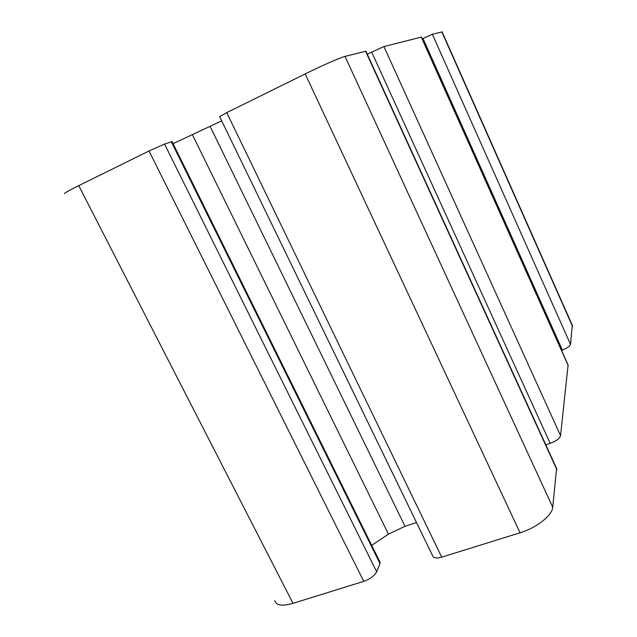 <?xml version="1.0" encoding="UTF-8"?>
<svg xmlns="http://www.w3.org/2000/svg" width="637" height="637" viewBox="0 0 637 637"><rect width="100%" height="100%" fill="white"/><g stroke="black" fill="none" stroke-linecap="round" stroke-linejoin="round"><path stroke-width="0.96" d="M442.11 31.89L432.372 34.279L422.212 38.881M172.046 141.597L164.553 144.058L149.018 150.969L78.741 185.638C68.127 190.917 63.485 193.584 64.807 193.656M221.692 120.879L173.073 143.659M365.893 51.207L345.015 56.39C340.93 57.314 321.589 65.81 305.187 73.932L226.74 112.63L219.654 116.675L432.674 555.886C433.542 558.147 436.552 558.569 441.696 557.144L520.055 532.795C536.489 527.882 552.271 515.381 552.733 507.259L556.579 468.402M421.407 37.097L383.92 46.541L367.246 54.153M561.531 350.334L562.336 350.039C567.129 348.128 569.86 346.249 570.513 344.418L572.297 325.276M274.754 600.619C276.076 605.492 282.159 606.4 293.02 603.343L363.759 581.358C370.216 579.001 374.524 575.816 376.674 571.795L379.971 563.554L379.851 561.794M371.721 545.352L388.451 534.164L404.997 526.305L416.51 522.563M545.805 444.833L550.185 443.36C556.212 441.075 559.66 438.519 560.544 435.692L568.093 365.009M441.823 31.89L572.496 326.335M432.372 34.279L570.513 344.418M423.016 38.491L562.336 350.039M78.741 185.638L293.02 603.343M149.018 150.969L363.759 581.358M164.553 144.058L376.674 571.795M171.305 141.717L379.971 563.554M192.509 134.885L388.451 534.164M210.194 126.532L404.997 526.305M226.74 112.63L441.696 557.144M305.187 73.932L520.055 532.795M345.015 56.39L552.733 507.259M365.558 51.191L556.842 469.644M371.642 52.003L550.185 443.36M383.92 46.541L560.544 435.692M421.256 37.097L568.204 365.574M442.094 31.858L572.424 325.563M172.014 141.525L380.13 562.36M365.869 51.151L556.77 468.832M421.399 37.073L568.172 365.176"/></g></svg>
